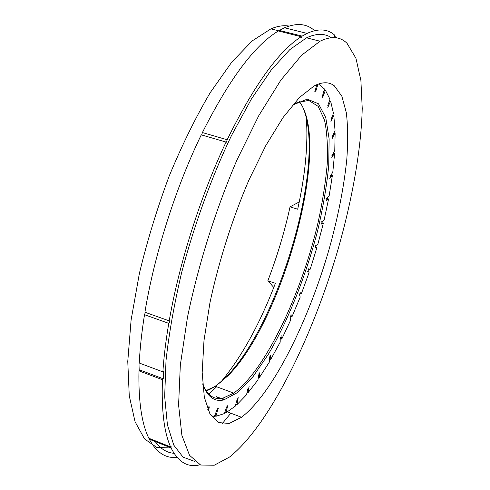 <?xml version="1.0" encoding="UTF-8"?>
<svg xmlns="http://www.w3.org/2000/svg" width="490" height="490" viewBox="0 0 490 490"><rect width="100%" height="100%" fill="white"/><g stroke="black" fill="none" stroke-linecap="round" stroke-linejoin="round"><path stroke-width="0.73" d="M247.211 392.147L248.179 392.508L248.767 387.847L247.842 388.931L246.543 394.756L236.989 404.63L237.907 399.105L237.007 399.889L235.261 406.149L226.098 412.672L227.464 406.559L226.613 406.994L224.432 413.554L215.906 416.286L217.768 409.683L216.996 409.738L214.455 416.396L211.074 415.771M247.971 388.276L248.056 387.829L247.971 388.276M238.336 397.77L238.036 398.444L238.336 397.77M258.524 376.926L259.559 377.306L259.743 373.313L258.824 374.654L257.961 379.934L248.179 392.508M258.898 374.072L258.953 373.668L258.898 374.072M249.104 386.573L248.84 387.259L249.104 386.573M269.616 358.894L270.786 359.311L270.59 356.04L269.69 357.584L269.249 362.239L259.559 377.306M269.714 357.081L269.733 356.738L269.714 357.081M259.994 372.124L259.767 372.81L259.994 372.124M290.472 316.528L291.881 317.012L291.023 315.266L290.209 317.11L290.558 320.325L281.86 338.853L280.231 338.572L281.621 339.043L281.082 336.526L280.219 338.247L280.182 342.198L270.786 359.311M270.756 354.962L270.566 355.624L270.756 354.962M281.162 335.577L281.015 336.207L281.162 335.577M300.052 293.222L301.393 293.669L300.248 292.714L299.5 294.649L300.205 297.075L291.881 317.012M291.017 314.457L290.913 315.046L291.017 314.457M330.971 175.181L332.33 175.837L329.219 195.498L326.995 198.328L326.634 200.269L328.453 198.934L328.514 199.277L324.184 219.692L322.102 221.688L321.63 223.679L323.241 223.158L323.259 223.569L317.82 244.351L315.928 245.496L315.352 247.505L316.724 247.787L316.699 248.265L310.262 269.035L309.999 269.476L308.596 269.31L307.928 271.307L309.037 272.373L308.97 272.912L301.393 293.669M307.787 271.172L307.53 271.527L307.787 271.172M300.162 292.058L300.101 292.591L300.162 292.058M315.174 247.468L314.917 247.903L315.174 247.468M308.437 268.82L308.296 269.279L308.437 268.82M321.428 223.746L321.164 224.255L321.428 223.746M315.695 245.172L315.578 245.631L315.695 245.172M328.465 198.934L326.965 198.487L328.465 198.934M326.407 200.435L326.15 201.01L326.407 200.435M321.808 221.541L321.716 221.988L321.808 221.541M333.353 153.217L334.572 153.762L332.796 172.247L330.468 175.892L330.236 177.735L332.263 175.555M329.984 178.005L329.739 178.63L329.984 178.005M326.64 198.377L326.573 198.805L326.64 198.377M333.972 133.115L335.117 133.574L334.774 150.43L332.398 154.852L332.3 156.555L334.492 153.542M332.03 156.929L331.81 157.602L332.03 156.929M330.058 176.124L330.021 176.529L330.058 176.124M332.722 115.469L333.837 115.861L335.038 130.597L332.667 135.748L332.71 137.267L335.025 133.409M332.434 137.739L332.232 138.443L332.434 137.739M331.944 155.287L331.938 155.649L331.944 155.287M329.519 100.885L330.64 101.228L333.463 113.325L331.16 119.131L331.363 120.418L333.745 115.744M331.075 120.987L330.909 121.71L331.075 120.987M332.171 136.379L332.202 136.692L332.171 136.379M325.36 90.301L324.3 90.019L325.452 90.325L329.954 99.237L327.798 105.601L328.159 106.606L330.548 101.16M327.877 107.261L327.749 107.984L327.877 107.261M318.512 83.998L324.447 88.984L322.524 95.771L323.045 96.438L325.372 90.295M322.775 97.173L322.696 97.871L322.775 97.173M316.742 84.69L315.34 90.227L316.019 90.515L317.961 84.2M315.774 91.305L315.744 91.967L315.774 91.305M321.991 96.965L322.285 96.542L321.991 96.965M314.825 91.581L315.137 91.042L314.825 91.581M208.256 410.54L209.175 408.029L208.513 407.656L207.772 409.401M208.844 406.878L208.942 406.216L208.844 406.878M217.278 408.96L217.309 408.391L217.278 408.96M209.836 406.718L209.469 407.233L209.836 406.718M209.175 408.029L208.471 407.76M226.846 406.241L227.005 405.726L226.846 406.241M218.356 408.329L218.001 408.917L218.356 408.329M237.191 399.179L237.313 398.688L237.191 399.179M227.979 405.193L227.648 405.836L227.979 405.193M292.536 105.093L307.285 99.127L318.482 103.788L325.776 117.637L329.121 138.891L328.723 165.712C326.738 185.728 323.161 206.896 317.998 229.228C306.538 274.137 288.665 319.627 268.447 354.129L253.103 376.541L237.913 392.343L223.789 399.926C214.393 402.131 207.337 396.777 202.621 383.86M205.831 391.081C212.446 388.766 219.373 383.884 226.625 376.443C279.686 323.271 327.198 159.128 302.428 106.404M205.653 390.769L215.422 386.304L227.979 375.763C283.318 320.723 331.901 143.123 299.261 101.546M293.394 104.499L295.96 103.029L308.633 100.364L318.218 106.404L324.49 119.952C327.051 132.184 327.963 146.859 327.228 163.979C325.63 182.06 322.659 201.219 318.31 221.456C301.956 292.561 265.611 370.226 233.736 393.115L222.956 398.143C214.357 400.103 207.693 395.669 202.97 384.846M194.702 461.402L183.095 457.176L173.779 445.134L167.427 424.891L164.671 396.508L166.006 360.64C168.989 333.414 174.207 304.045 181.655 272.538C194.291 224.653 211.766 176.731 231.439 135.65L251.401 99.029L271.184 70.064L289.823 49.606L306.55 37.828C316.43 33.253 324.692 33.21 331.344 37.693M347.091 43.39L355.942 58.279L360.897 80.507L362.233 108.413C361.21 149.511 352.255 199.412 337.971 249.588C312.546 336.728 269.457 425.32 229.467 457.09L214.228 465.237L200.631 465.022L189.538 455.314L181.894 435.353L178.593 405.01L180.326 365.05L187.456 317.355C198.089 265.586 215.6 209.849 236.817 160.304L258.72 115.756L280.788 80.219L301.595 55.229L320.043 41.215C331.301 35.819 340.317 36.548 347.091 43.39M155.208 441.557C160.53 448.852 166.796 452.766 174.017 453.305M222.172 423.752L230.796 413.199M289.063 26.062C283.624 25.143 277.567 26.08 270.89 28.867L252.252 40.866L231.715 62.206L210.216 92.671C195.743 117.208 182.078 144.979 169.221 175.984C157.235 208.128 147.288 240.596 139.393 273.377L131.106 319.952L127.768 361.418L129.25 395.755L135.069 421.743L144.526 438.924L156.8 447.456L171.09 447.964M212.807 418.068L214.265 416.39M334.321 85.824C329.004 81.695 322.255 81.75 314.066 85.983L299.402 97.522L283.012 117.582L265.752 145.677L248.7 180.541C232.199 219.128 218.497 262.383 209.916 302.924L203.987 340.544L202.18 372.504L204.324 397.249L209.977 413.989L218.522 422.588L229.265 423.434L241.527 417.26C273.004 393.164 308.688 320.534 329.286 248.571C337.996 217.193 343.827 187.596 346.767 159.783C348.053 142.137 347.918 126.475 346.357 112.804L341.855 96.212L334.321 85.824M306.342 118.078C308.192 144.409 305.307 174.783 297.687 209.206L290.049 206.866C284.561 231.831 277.162 256.466 267.846 280.782L273.781 287.434M267.846 280.782L275.392 283.287C259.437 324.907 240.976 358.147 220.022 383.002M216.623 386.751L208.366 394.701M299.237 201.941L290.049 206.866M200.018 464.771C187.933 467.901 178.274 462.26 171.041 447.854L171.096 446.255L170.612 446.905C164.089 432.541 161.369 410.136 162.453 379.701L163.25 378.788L163.678 370.954L162.882 371.867C163.85 356.953 165.816 340.789 168.774 323.363C169.718 322.004 169.871 321.171 169.228 320.852L169.203 320.864C179.126 263.412 200.735 195.436 226.061 142.069L226.405 142.222L227.164 139.754C253.979 85.346 278.657 51.003 301.197 36.707L278.406 30.98C254.904 44.89 229.565 78.749 202.395 132.551L201.709 134.971M313.876 30.043C306.201 23.563 296.419 22.81 284.525 27.789L279.367 30.417L279.184 31.176M149.579 438.544L149.309 439.212C156.463 452.589 165.694 458.628 176.994 457.329M140.03 363.323L139.773 369.962L138.952 370.857C138.394 401.255 141.69 423.721 148.838 438.25L170.612 446.905M145.365 312.381L144.513 314.702C141.739 332.042 139.981 348.151 139.252 363.035L162.882 371.867M226.061 142.069L201.28 134.848C175.653 187.633 154.252 255.039 144.918 312.222L169.203 320.864M336.593 37.865L336.802 37.166L334.407 36.566L335.613 37.73M334.401 36.572L334.805 35.237C327.669 28.855 318.42 28.248 307.052 33.418L284.525 27.789M301.197 36.707L301.46 37.638L302.122 36.125L307.052 33.418M202.395 132.551L227.164 139.754M144.513 314.702L168.774 323.363M163.25 378.788L139.773 369.962M138.952 370.857L162.453 379.701M149.309 439.212L171.041 447.854M279.367 30.417L302.122 36.125M216.519 396.716L223.514 399.344M235.966 404.017L236.897 404.366M315.389 247.364L316.724 247.787M321.857 222.73L323.241 223.158M330.946 175.212L332.226 175.585M333.316 153.284L334.431 153.603M333.911 133.237L334.933 133.519M332.643 115.652L333.616 115.916M329.421 101.148L330.382 101.406M329.507 100.922L330.505 101.191M324.19 90.368L325.17 90.626M214.914 415.447L215.882 415.814M214.767 415.851L215.839 416.261M225.082 411.968L226.019 412.317M224.996 412.249L225.988 412.629L224.996 412.255M216.623 396.986L223.648 399.626M235.911 404.226L236.891 404.593M247.187 392.294L248.185 392.662M258.512 377.018L259.571 377.404M269.616 358.937L270.792 359.36M227.979 375.763L226.625 376.443M233.736 393.115L215.422 386.304M222.956 398.143L223.789 399.926M320.043 41.215L306.55 37.828M279.251 30.968L270.89 28.867M227.25 411.851L241.527 417.26M226.405 142.222L226.092 142.131"/></g></svg>
